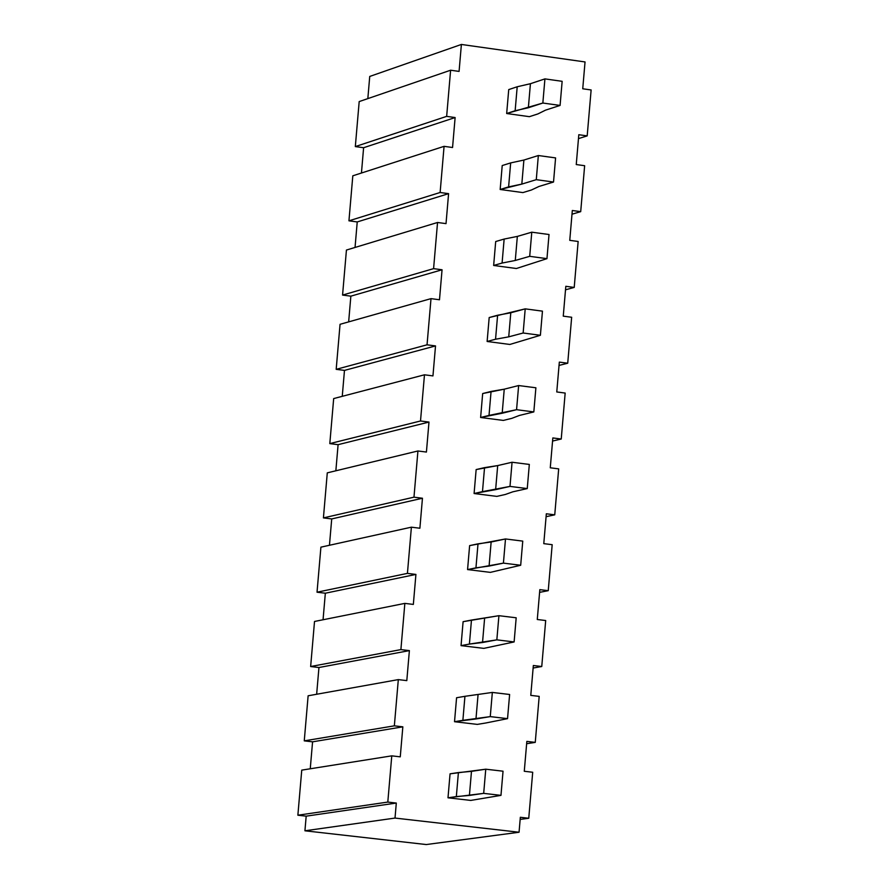 <?xml version="1.0" encoding="UTF-8"?>
<svg xmlns="http://www.w3.org/2000/svg" width="889" height="889" viewBox="0 0 889 889"><rect width="100%" height="100%" fill="white"/><g stroke="black" fill="none" stroke-linecap="round" stroke-linejoin="round"><path stroke-width="1.33" d="M446.656 116.37L450.612 70.22L359.189 101.579L355.322 146.585L446.656 116.37L455.124 117.548L452.557 147.507L444.078 146.341L440.122 192.502L448.589 193.658L446.022 223.628L437.544 222.483L433.588 268.645L442.055 269.778L439.488 299.76L431.009 298.637L427.042 344.81L435.521 345.921L432.954 375.903L424.475 374.802L420.508 420.986L428.987 422.075L426.42 452.057L417.93 450.979L413.974 497.173L422.453 498.24L419.886 528.233L411.396 527.177L407.429 573.383L415.919 574.427L413.341 604.42L404.851 603.387L400.895 649.603L409.385 650.615L406.806 680.618L398.316 679.607L394.349 725.835L402.839 726.835L400.261 756.839L391.771 755.85L387.804 802.078L396.305 803.056L395.016 818.069L519.054 832.237L520.343 817.291L528.755 818.258L532.7 772.252L524.277 771.274L526.844 741.393L535.256 742.382L539.19 696.387L530.777 695.376L533.344 665.505L541.757 666.517L545.69 620.533L537.278 619.5L539.834 589.64L548.246 590.674L552.18 544.69L543.779 543.646L546.335 513.786L554.747 514.831L558.681 468.87L550.269 467.792L552.836 437.944L561.237 439.022L565.171 393.06L556.77 391.96L559.325 362.112L567.727 363.212L571.66 317.262L563.259 316.151L565.815 286.302L574.216 287.425L578.15 241.475L569.76 240.341L572.316 210.504L580.706 211.649L584.64 165.71L576.25 164.554L578.806 134.717L587.196 135.884L591.129 89.956L582.74 88.778L585.04 61.941L461.391 44.45L459.08 71.409L450.612 70.22L446.656 116.37L355.322 146.585L359.189 101.579L450.612 70.22L459.08 71.409L461.391 44.45L585.04 61.941L582.74 88.778L591.129 89.956L587.196 135.884L578.472 138.617L587.196 135.884L578.806 134.717L576.25 164.554L584.64 165.71L580.706 211.649L571.994 214.205L580.706 211.649L572.316 210.504L569.76 240.341L578.15 241.475L574.216 287.425L565.515 289.814L574.216 287.425L565.815 286.302L563.259 316.151L571.66 317.262L567.727 363.212L559.037 365.423L567.727 363.212L559.325 362.112L556.77 391.96L565.171 393.06L561.237 439.022L552.569 441.055L561.237 439.022L552.836 437.944L550.269 467.792L558.681 468.87L554.747 514.831L546.079 516.698L554.747 514.831L546.335 513.786L543.779 543.646L552.18 544.69L548.246 590.674L539.601 592.363L548.246 590.674L539.834 589.64L537.278 619.5L545.69 620.533L541.757 666.517L533.122 668.039L541.757 666.517L533.344 665.505L530.777 695.376L539.19 696.387L535.256 742.382L526.644 743.726L535.256 742.382L526.844 741.393L524.277 771.274L532.7 772.252L528.755 818.258L520.154 819.425L528.755 818.258L520.343 817.291L519.054 832.237L395.016 818.069L396.305 803.056L387.804 802.078L391.771 755.85L400.261 756.839L402.839 726.835L394.349 725.835L398.316 679.607L406.806 680.618L409.385 650.615L400.895 649.603L404.851 603.387L413.341 604.42L415.919 574.427L407.429 573.383L411.396 527.177L419.886 528.233L422.453 498.24L413.974 497.173L417.93 450.979L426.42 452.057L428.987 422.075L420.508 420.986L424.475 374.802L432.954 375.903L435.521 345.921L427.042 344.81L431.009 298.637L439.488 299.76L442.055 269.778L433.588 268.645L437.544 222.483L446.022 223.628L448.589 193.658L440.122 192.502L444.078 146.341L452.557 147.507L455.124 117.548L446.656 116.37M483.827 648.37L461.047 645.625L463.102 621.678L498.918 615.688L516.187 617.788L498.918 615.688L471.47 620.066L469.414 644.081L461.047 645.625L483.827 648.37L514.12 641.947L496.84 639.858L469.414 644.081L482.527 642.514L484.594 618.433L482.527 642.514L496.84 639.858L498.918 615.688L496.84 639.858L514.12 641.947L516.187 617.788L514.12 641.947L483.827 648.37M509.875 344.454L487.128 341.476L489.183 317.54L525.21 308.861L542.457 311.15L525.21 308.861L510.786 312.784L497.607 315.239L495.551 339.231L487.128 341.476L509.875 344.454L540.39 335.286L523.143 333.008L508.73 336.842L495.551 339.231L508.73 336.842L510.786 312.784L508.73 336.842L523.143 333.008L525.21 308.861L523.143 333.008L540.39 335.286L542.457 311.15L540.39 335.286L509.875 344.454M480.616 417.486L482.671 393.549L491.072 391.427L489.017 415.419L516.565 409.696L533.822 411.929L519.376 415.452L511.82 418.352L519.376 415.452L533.822 411.929L535.889 387.782L533.822 411.929L516.565 409.696L518.643 385.548L516.565 409.696L502.185 413.241L504.241 389.182L502.185 413.241L480.616 417.486L503.363 420.419L480.616 417.486L489.017 415.419L491.072 391.427L504.241 389.182L482.671 393.549L480.616 417.486M490.339 572.372L467.57 569.571L469.625 545.613L505.497 538.956L522.754 541.112L520.687 565.26L503.418 563.126L467.57 569.571L490.339 572.372L520.687 565.26L490.339 572.372M477.315 724.391L454.523 721.701L456.579 697.743L464.936 696.309L462.88 720.323L490.261 716.612L507.541 718.645L485.705 723.013L507.541 718.645L509.619 694.487L507.541 718.645L490.261 716.612L492.339 692.431L490.261 716.612L475.971 718.968L478.038 694.887L475.971 718.968L454.523 721.701L477.315 724.391L485.705 723.013L477.315 724.391M474.093 493.517L476.148 469.57L484.538 467.625L482.483 491.628L509.997 486.405L527.255 488.583L512.831 491.817L505.285 494.495L512.831 491.817L527.255 488.583L529.322 464.436L527.255 488.583L509.997 486.405L512.064 462.247L509.997 486.405L495.629 489.65L497.696 465.58L495.629 489.65L474.093 493.517L496.851 496.384L474.093 493.517L482.483 491.628L484.538 467.625L497.696 465.58L476.148 469.57L474.093 493.517M470.792 800.422L448 797.8L450.056 773.83L485.761 769.196L503.041 771.196L500.974 795.366L483.683 793.366L448 797.8L470.792 800.422L500.974 795.366L470.792 800.422M522.899 192.591L500.163 189.479L502.218 165.554L510.664 162.909L508.608 186.89L521.821 184.101L536.278 179.678L553.525 182.034L539.001 186.457L531.389 190.013L539.001 186.457L553.525 182.034L555.592 157.909L553.525 182.034L536.278 179.678L538.345 155.531L536.278 179.678L521.821 184.101L523.888 160.053L521.821 184.101L500.163 189.479L522.899 192.591L531.389 190.013L522.899 192.591M529.399 116.67L506.674 113.514L508.73 89.589L517.198 86.766L515.142 110.747L528.366 107.747L530.422 83.71L517.198 86.766L530.422 83.71L528.366 107.747L542.846 103.035L544.924 78.888L530.422 83.71L544.924 78.888L542.846 103.035L560.081 105.435L562.148 81.321L544.924 78.888L562.148 81.321L560.081 105.435L545.546 110.147L537.912 113.925L545.546 110.147L560.081 105.435L542.846 103.035L506.674 113.514L529.399 116.67L537.912 113.925L529.399 116.67M516.387 268.511L493.651 265.467L495.695 241.541L504.141 239.063L502.085 263.055L493.651 265.467L516.387 268.511L546.957 258.655L529.711 256.332L515.276 260.466L502.085 263.055L515.276 260.466L517.342 236.407L504.141 239.063L517.342 236.407L515.276 260.466L529.711 256.332L531.778 232.185L517.342 236.407L531.778 232.185L529.711 256.332L546.957 258.655L549.024 234.518L531.778 232.185L549.024 234.518L546.957 258.655L516.387 268.511M306.183 816.158L297.871 815.213L301.749 770.13L391.771 755.85L301.749 770.13L297.871 815.213L387.804 802.078L297.871 815.213L306.183 816.158L396.305 803.056L306.183 816.158L304.927 830.793L306.183 816.158M310.25 768.785L312.572 741.826L304.26 740.859L308.127 695.787L398.316 679.607L308.127 695.787L304.26 740.859L394.349 725.835L304.26 740.859L312.572 741.826L402.839 726.835L312.572 741.826L310.25 768.785M316.651 694.265L318.951 667.517L310.65 666.528L314.517 621.467L404.851 603.387L314.517 621.467L310.65 666.528L400.895 649.603L310.65 666.528L318.951 667.517L409.385 650.615L318.951 667.517L316.651 694.265M323.051 619.755L325.341 593.219L317.029 592.207L320.907 547.157L411.396 527.177L320.907 547.157L317.029 592.207L407.429 573.383L317.029 592.207L325.341 593.219L415.919 574.427L325.341 593.219L323.051 619.755M329.452 545.268L331.719 518.932L323.418 517.898L327.285 472.859L417.93 450.979L327.285 472.859L323.418 517.898L413.974 497.173L323.418 517.898L331.719 518.932L422.453 498.24L331.719 518.932L329.452 545.268M335.853 470.792L338.098 444.667L329.808 443.611L333.675 398.572L424.475 374.802L333.675 398.572L329.808 443.611L420.508 420.986L329.808 443.611L338.098 444.667L428.987 422.075L338.098 444.667L335.853 470.792M342.254 396.327L344.476 370.402L336.186 369.335L340.054 324.307L431.009 298.637L340.054 324.307L336.186 369.335L427.042 344.81L336.186 369.335L344.476 370.402L435.521 345.921L344.476 370.402L342.254 396.327M348.655 321.874L350.855 296.159L342.565 295.07L346.432 250.053L437.544 222.483L346.432 250.053L342.565 295.07L433.588 268.645L342.565 295.07L350.855 296.159L442.055 269.778L350.855 296.159L348.655 321.874M355.044 247.442L357.234 221.939L348.944 220.816L352.811 175.811L444.078 146.341L352.811 175.811L348.944 220.816L440.122 192.502L348.944 220.816L357.234 221.939L448.589 193.658L357.234 221.939L355.044 247.442M361.445 173.022L363.612 147.718L355.322 146.585L363.612 147.718L455.124 117.548L363.612 147.718L361.445 173.022M367.835 98.612L369.735 76.443L461.391 44.45L369.735 76.443L367.835 98.612M426.264 844.55L304.927 830.793L395.016 818.069L304.927 830.793L426.264 844.55L519.054 832.237L426.264 844.55M529.322 464.436L512.064 462.247L497.696 465.58L512.064 462.247L529.322 464.436M535.889 387.782L518.643 385.548L504.241 389.182L518.643 385.548L535.889 387.782M555.592 157.909L538.345 155.531L523.888 160.053L510.664 162.909L523.888 160.053L538.345 155.531L555.592 157.909M509.619 694.487L492.339 692.431L464.936 696.309L492.339 692.431L509.619 694.487M483.683 793.366L500.974 795.366L503.041 771.196L485.761 769.196L483.683 793.366L485.761 769.196L471.481 771.352L469.414 795.433L483.683 793.366M469.414 795.433L471.481 771.352L458.402 772.563L456.335 796.588L469.414 795.433M503.418 563.126L520.687 565.26L522.754 541.112L505.497 538.956L503.418 563.126L505.497 538.956L491.139 542.001L489.083 566.071L503.418 563.126M489.083 566.071L491.139 542.001L478.004 543.835L475.948 567.849L489.083 566.071M496.851 496.384L505.285 494.495L496.851 496.384M503.363 420.419L511.82 418.352L503.363 420.419M515.142 110.747L517.198 86.766L508.73 89.589L506.674 113.514L515.142 110.747M495.551 339.231L497.607 315.239L489.183 317.54L487.128 341.476L495.551 339.231M502.085 263.055L504.141 239.063L495.695 241.541L493.651 265.467L502.085 263.055M508.608 186.89L510.664 162.909L502.218 165.554L500.163 189.479L508.608 186.89M456.335 796.588L458.402 772.563L450.056 773.83L448 797.8L456.335 796.588M462.88 720.323L464.936 696.309L456.579 697.743L454.523 721.701L462.88 720.323M469.414 644.081L471.47 620.066L463.102 621.678L461.047 645.625L469.414 644.081M475.948 567.849L478.004 543.835L469.625 545.613L467.57 569.571L475.948 567.849M576.639 60.752L469.859 45.65"/></g></svg>
